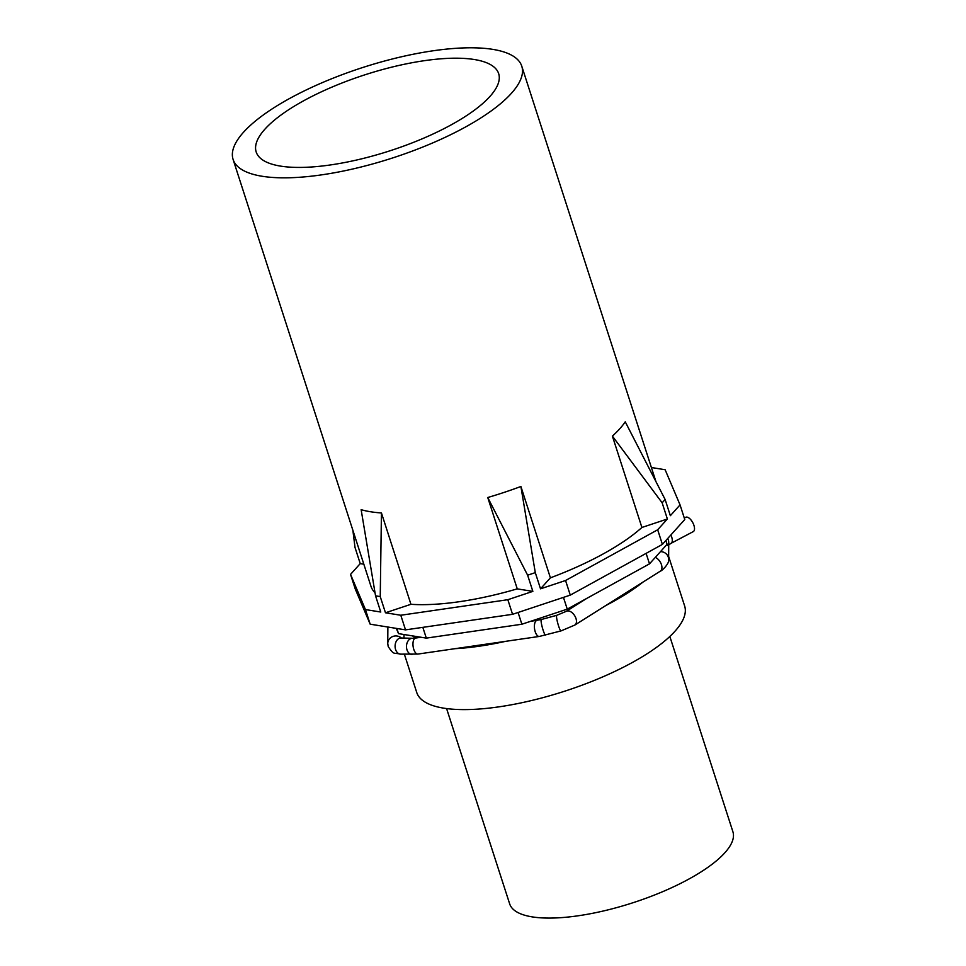 <?xml version="1.0" encoding="UTF-8"?>
<svg xmlns="http://www.w3.org/2000/svg" width="966" height="966" viewBox="0 0 966 966"><rect width="100%" height="100%" fill="white"/><g stroke="black" fill="none" stroke-linecap="round" stroke-linejoin="round"><path stroke-width="1.45" d="M665.876 540.525L667.095 544.293L649.502 563.854L567.259 609.135L521.881 624.229L518.078 612.48M670.863 534.983A8.09 3.731 62.2 0 1 671.708 537.072A8.09 3.731 62.2 0 1 671.056 543.315L693.286 531.602A8.09 3.731 -117.8 0 0 693.926 525.347A8.09 3.731 -117.8 0 0 685.739 517.293L684.302 518.042M521.881 624.229L426.32 638.115L398.523 633.636L396.857 628.48M651.398 467.52L665.139 469.73L680.052 504.892L684.773 519.515L662.398 544.401L570.278 595.116L512.56 614.316L405.515 629.868L370.171 624.181L355.259 589.019L350.537 574.396L360.233 563.613L363.82 564.18M375.013 592.774A151.686 47.624 162.1 0 1 370.956 586.265L233.096 159.438A151.686 47.624 162.1 0 1 322.451 82.581A151.686 47.624 162.1 0 1 490.583 49.037A151.686 47.624 162.1 0 1 521.773 66.195A151.686 47.624 162.1 0 1 432.406 143.053A151.686 47.624 162.1 0 1 264.273 176.585A151.686 47.624 162.1 0 1 233.096 159.438M385.47 612.782L410.936 604.305A151.686 47.624 162.1 0 0 517.257 588.874L532.858 591.373L507.838 599.705L400.793 615.245L385.47 612.782L380.242 596.602L375.545 595.841L380.773 612.033L365.45 609.57L350.537 574.396M472.483 59.24A127.415 40.004 162.1 0 1 498.673 73.657A127.415 40.004 162.1 0 1 423.603 138.21A127.415 40.004 162.1 0 1 282.374 166.381A127.415 40.004 162.1 0 1 256.183 151.976A127.415 40.004 162.1 0 1 331.253 87.411A127.415 40.004 162.1 0 1 472.483 59.24M680.052 504.892L670.356 515.687L665.127 499.494L662.145 502.803L667.373 518.996L657.677 529.779L662.398 544.401M365.45 609.57L370.171 624.181M657.677 529.779L565.557 580.506L570.278 595.116M507.838 599.705L512.56 614.316M400.793 615.245L405.515 629.868M426.32 638.115L422.842 627.357M567.259 609.135L563.456 597.386M649.502 563.854L646.109 553.373M398.523 633.636L396.301 628.383M667.373 518.996L641.907 527.472A151.686 47.624 162.1 0 1 550.403 577.837L520.891 486.478L535.297 572.633L527.629 575.193L532.858 591.373M565.557 580.506L540.525 588.825L550.403 577.837M415.803 638.031A130.241 40.898 162.1 0 1 412.53 635.894M505.604 641.339A140.758 44.195 162.1 0 1 479.353 646.194A140.758 44.195 162.1 0 1 455.24 648.657M642.97 582.1A140.758 44.195 162.1 0 1 605.754 605.561M668.641 556.452L684.653 606.008A140.758 44.195 162.1 0 1 498.939 706.846A140.758 44.195 162.1 0 1 416.757 692.537L404.392 654.26M669.836 636.473L732.904 831.75A117.297 36.829 162.1 0 1 663.799 891.195A117.297 36.829 162.1 0 1 533.775 917.12A117.297 36.829 162.1 0 1 509.662 903.862L446.594 708.573M360.233 563.613L355.005 547.42L352.88 530.298M540.525 588.825L535.297 572.633M641.907 527.472L612.396 436.113A151.686 47.624 162.1 0 0 625.243 421.816L665.127 499.494M612.396 436.113L662.145 502.803M410.936 604.305L381.437 512.946L380.242 596.602M381.437 512.946A151.686 47.624 162.1 0 1 372.622 512.065A151.686 47.624 162.1 0 1 361.139 509.686L375.545 595.841M517.257 588.874L487.745 497.514L527.629 575.193M520.891 486.478A151.686 47.624 162.1 0 1 487.745 497.514M387.873 627.031L387.752 643.525A8.09 7.643 0.4 0 1 401.349 637.983M667.639 538.569A8.09 7.643 -179.6 0 1 668.738 542.481L668.617 559.326C669.897 563.009 662.048 570.942 660.297 571.172L574.842 625.05L561.017 630.907L539.354 636.437L417.916 654.067L400.624 654.151A8.09 5.748 -88.4 0 1 395.601 649.526A8.09 5.748 -88.4 0 1 401.059 637.983L400.504 637.995M412.011 654.465A8.09 5.748 -88.4 0 1 406.988 649.84A8.09 5.748 -88.4 0 1 412.458 638.297L401.059 637.983M417.916 654.067A8.09 3.659 -98.3 0 1 413.786 649.381A8.09 3.659 -98.3 0 1 415.597 638.055L412.458 638.297M545.561 635.121A8.09 1.123 -105.2 0 1 543.085 630.073A8.09 1.123 -105.2 0 1 541.31 619.52L530.443 621.38M539.354 636.437A8.09 3.659 -98.3 0 1 535.212 631.74A8.09 3.659 -98.3 0 1 537.024 620.426M561.017 630.907A8.09 1.123 -105.2 0 1 558.541 625.859A8.09 1.123 -105.2 0 1 556.766 615.306L541.31 619.52M574.842 625.05A8.09 4.842 -122.2 0 0 575.99 618.518A8.09 4.842 -122.2 0 0 566.209 611.369L556.766 615.306M660.297 571.172A8.09 4.842 -122.2 0 0 661.444 564.627A8.09 4.842 -122.2 0 0 655.298 557.418M668.617 559.326A8.09 7.643 -179.6 0 0 660.49 551.634M387.752 643.525L388.223 646.592C394.225 655.467 393.259 652.4 400.624 654.151M586.93 598.304L566.209 611.369M403.969 638.055L404.005 634.517M671.056 543.315L667.856 545.464M421.067 637.27L415.597 638.055M521.773 66.195L655.817 481.225"/></g></svg>
